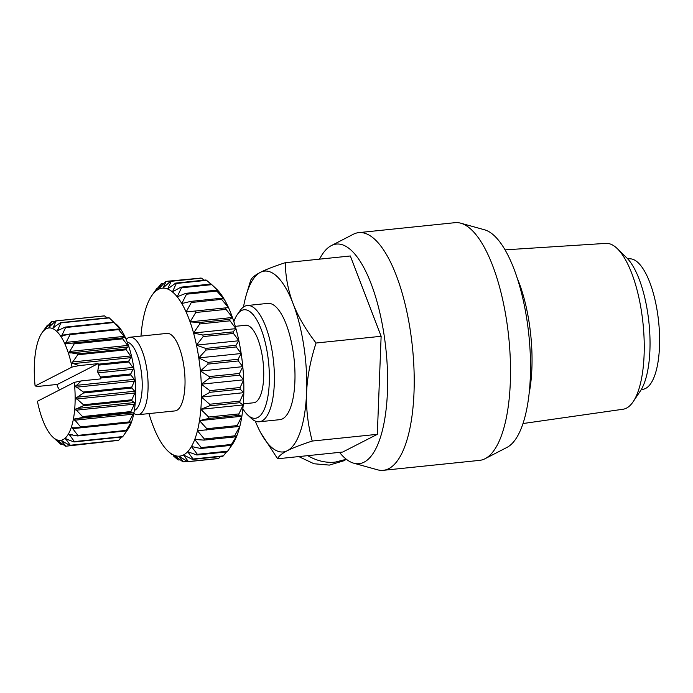 <?xml version="1.0" encoding="UTF-8"?>
<svg xmlns="http://www.w3.org/2000/svg" width="693" height="693" viewBox="0 0 693 693"><rect width="100%" height="100%" fill="white"/><g stroke="black" fill="none" stroke-linecap="round" stroke-linejoin="round"><path stroke-width="1.04" d="M339.518 452.373A110.386 38.479 -95.9 0 0 353.785 463.21L377.572 469.811A119.482 41.649 -95.9 0 0 383.298 470.322A119.482 41.649 -95.9 0 0 410.421 331.306A119.482 41.649 -95.9 0 0 358.723 232.631A119.482 41.649 -95.9 0 0 353.231 234.303L331.297 245.625A110.386 38.479 -95.9 0 0 319.542 259.156M353.785 463.21A110.386 38.479 -95.9 0 0 384.13 335.247A110.386 38.479 -95.9 0 0 331.297 245.625M383.298 470.322L479.599 460.369A119.482 41.649 -95.9 0 0 485.091 458.697L507.025 447.375A110.386 38.479 -95.9 0 0 527.009 320.487A110.386 38.479 -95.9 0 0 484.528 229.79L460.75 223.189A119.482 41.649 -95.9 0 0 455.024 222.678L358.723 232.631M485.091 458.697A119.482 41.649 -95.9 0 0 506.722 321.353A119.482 41.649 -95.9 0 0 460.75 223.189M627.537 258.671L630.431 258.827A65.584 22.86 84.1 0 1 658.35 319.187A65.584 22.86 84.1 0 1 645.625 388.426A65.584 22.86 84.1 0 1 643.892 389.102L641.103 389.847M246.413 294.447L250.641 280.422C251.602 277.884 254.842 275.199 260.377 272.34C266.008 269.482 274.298 266.268 285.256 262.699C285.559 277.044 288.175 290.696 293.087 303.647C298.103 316.58 305.76 329.703 316.06 343.018C310.403 360.412 307.242 377.009 306.575 392.818C306.003 408.61 307.891 424.688 312.231 441.051C301.273 444.62 292.983 447.834 287.352 450.693A90.913 31.687 -95.9 0 0 306.575 392.818A90.913 31.687 -95.9 0 0 303.846 346.171A90.913 31.687 -95.9 0 0 293.087 303.647A90.913 31.687 -95.9 0 0 260.377 272.34A90.913 31.687 -95.9 0 0 246.413 294.447A90.913 31.687 -95.9 0 0 243.512 306.982M505.041 249.852L605.925 243.382A83.377 29.063 84.1 0 1 617.35 248.683A83.377 29.063 84.1 0 1 643.009 323.362A83.377 29.063 84.1 0 1 633.168 401.706A83.377 29.063 84.1 0 1 626.472 408.134A83.377 29.063 84.1 0 1 623.068 409.234L522.998 423.536M633.168 401.706L640.384 390.973A72.6 25.312 -95.9 0 0 648.96 322.747A72.6 25.312 -95.9 0 0 626.611 257.718L617.35 248.683M247.825 415.116L251.325 418.39A58.437 20.374 -95.9 0 0 259.286 421.777A58.437 20.374 -95.9 0 0 261.954 420.972A58.437 20.374 -95.9 0 0 273.094 357.657A58.437 20.374 -95.9 0 0 247.271 305.518A58.437 20.374 -95.9 0 0 244.612 306.323A58.437 20.374 -95.9 0 0 240.168 310.464L237.413 314.388A54.548 19.014 84.1 0 1 241.554 310.516A54.548 19.014 84.1 0 1 267.637 354.816A54.548 19.014 84.1 0 1 257.744 417.524A54.548 19.014 84.1 0 1 247.825 415.116A54.548 19.014 84.1 0 1 242.853 408.714M247.271 305.518L267.853 303.387A58.437 20.374 84.1 0 1 293.676 355.526A58.437 20.374 84.1 0 1 282.536 418.849A58.437 20.374 84.1 0 1 279.877 419.655L259.286 421.777M134.347 410.412A34.416 11.998 -95.9 0 0 141.129 370.608A34.416 11.998 -95.9 0 0 127.295 342.203M235.282 326.342L245.643 325.268A38.964 13.583 84.1 0 1 262.5 357.449A38.964 13.583 84.1 0 1 253.655 402.78L243.295 403.846M133.818 413.383A38.964 13.583 -95.9 0 0 138.02 414.726A38.964 13.583 -95.9 0 0 146.864 369.395A38.964 13.583 -95.9 0 0 130.015 337.222A38.964 13.583 -95.9 0 0 126.169 339.397M78.95 365.618L98.051 363.643L57.493 384.407L38.392 386.382L35.1 385.975L72.011 367.082L78.95 365.618L71.985 363.019L77.755 354.781A62.985 21.959 -95.9 0 0 77.512 353.906L69.083 352.503L74.229 343.832A62.985 21.959 -95.9 0 0 73.934 343.07L65.584 343.364L70.114 334.615A62.985 21.959 -95.9 0 0 69.785 334L61.625 336.001L65.592 327.538A62.985 21.959 -95.9 0 0 65.237 327.096L57.398 330.743L60.854 322.903A62.985 21.959 -95.9 0 0 60.499 322.661L108.931 317.654A62.985 21.959 84.1 0 1 109.286 317.896L113.669 322.089A62.985 21.959 84.1 0 1 114.024 322.531L120.954 329.868L118.217 328.993A62.985 21.959 84.1 0 1 118.546 329.608L124.913 337.231L122.366 338.063A62.985 21.959 84.1 0 1 122.661 338.825L128.413 346.37L125.944 348.9A62.985 21.959 84.1 0 1 126.187 349.774L131.315 356.886L128.785 361.036A62.985 21.959 84.1 0 1 128.967 361.989L133.489 368.329L130.778 373.934A62.985 21.959 84.1 0 1 130.89 374.922L134.84 380.197L131.817 387.032L83.385 392.039L75.511 386.33L81.263 380.907L74.324 382.371L37.413 401.264A56.497 19.69 84.1 0 0 52.815 437.092L53.482 437.707M62.344 336.131L61.625 336.001M58.099 330.665L57.398 330.743M60.499 322.661L53.075 327.824L56.116 320.92A62.985 21.959 -95.9 0 0 55.769 320.885L48.856 327.356L51.585 321.682A62.985 21.959 -95.9 0 0 51.256 321.847L44.915 329.374L47.453 325.138A62.985 21.959 -95.9 0 0 47.159 325.511L42.03 332.761A56.497 19.69 84.1 0 1 72.011 367.082M53.751 327.538L53.075 327.824M53.915 438.115L60.672 444.196A62.985 21.959 -95.9 0 0 61.027 444.438L57.554 440.401L65.411 446.171A62.985 21.959 -95.9 0 0 65.757 446.214L61.772 440.861L69.941 445.417A62.985 21.959 -95.9 0 0 70.27 445.244L65.714 438.851L74.073 441.952A62.985 21.959 -95.9 0 0 74.368 441.588L69.205 434.442L77.633 435.94A62.985 21.959 -95.9 0 0 77.867 435.386L72.081 427.832L80.449 427.642A62.985 21.959 -95.9 0 0 80.622 426.923L74.229 419.308L82.398 417.411A62.985 21.959 -95.9 0 0 82.51 416.571L75.546 409.251L83.411 405.7A62.985 21.959 -95.9 0 0 83.446 404.764L75.979 398.094L83.429 393.018A62.985 21.959 -95.9 0 0 83.385 392.039M131.817 387.032A62.985 21.959 84.1 0 1 131.861 388.011L135.308 391.969L131.878 399.757A62.985 21.959 84.1 0 1 131.843 400.693L134.875 403.118L130.942 411.564A62.985 21.959 84.1 0 1 130.83 412.404L133.558 413.175L129.054 421.924A62.985 21.959 84.1 0 1 128.872 422.635L131.41 421.699L126.299 430.379A62.985 21.959 84.1 0 1 126.065 430.933L128.534 428.309L122.8 436.581A62.985 21.959 84.1 0 1 122.505 436.945L74.073 441.952M124.844 433.705L127.928 429.322A56.497 19.69 -95.9 0 0 133.879 368.381A56.497 19.69 -95.9 0 0 117.143 325L116.476 324.376M55.769 320.885L104.201 315.878A62.985 21.959 84.1 0 1 104.548 315.913L107.181 317.836M115.991 323.986L116.727 324.61M98.051 363.643L98.519 364.163A62.985 21.959 84.1 0 1 98.701 365.116L97.765 371.058A1.299 0.45 -95.9 0 0 97.774 372.028A1.299 0.45 -95.9 0 0 98.034 372.86L100.502 377.061A62.985 21.959 84.1 0 1 100.615 378.049L100.364 378.932L81.263 380.907M138.02 414.726L174.957 410.914A38.964 13.583 -95.9 0 0 183.801 365.583A38.964 13.583 -95.9 0 0 166.944 333.402L130.015 337.222M298.787 456.583L313.964 463.756L329.34 465.098L343.295 460.949L346.431 459.338M346.335 459.268L335.126 462.144C325.849 463.028 316.727 460.871 307.761 455.656M226.481 451.931L223.337 455.881L193.07 459.017L187.673 451.715L196.864 454.998L227.139 451.862A90.913 31.687 84.1 0 0 227.625 451.195L197.358 454.322L191.459 446.509L200.719 448.501L230.994 445.374L233.836 442.125L227.625 451.195L232.268 444.594A84.416 29.427 -95.9 0 0 233.836 442.125A84.416 29.427 -95.9 0 0 237.119 435.091A84.416 29.427 -95.9 0 0 239.821 426.394A84.416 29.427 -95.9 0 0 241.866 416.25A84.416 29.427 -95.9 0 0 243.208 404.92A84.416 29.427 -95.9 0 0 243.815 392.671A84.416 29.427 -95.9 0 0 243.676 379.816A84.416 29.427 -95.9 0 0 242.784 366.658A84.416 29.427 -95.9 0 0 241.164 353.525A84.416 29.427 -95.9 0 0 238.868 340.748A84.416 29.427 -95.9 0 0 235.932 328.638A84.416 29.427 -95.9 0 0 232.45 317.489A84.416 29.427 -95.9 0 0 228.491 307.579A84.416 29.427 -95.9 0 0 224.16 299.151A84.416 29.427 -95.9 0 0 219.56 292.411A84.416 29.427 -95.9 0 0 216.155 288.704L211.131 284.035L180.856 287.171L172.427 291.909A84.416 29.427 84.1 0 1 177.183 296.795A84.416 29.427 84.1 0 1 181.783 303.534A84.416 29.427 84.1 0 1 186.114 311.963A84.416 29.427 84.1 0 1 190.073 321.873A84.416 29.427 84.1 0 1 193.555 333.021A84.416 29.427 84.1 0 1 196.483 345.131A84.416 29.427 84.1 0 1 198.787 357.909A84.416 29.427 84.1 0 1 200.407 371.041A84.416 29.427 84.1 0 1 201.299 384.191A84.416 29.427 84.1 0 1 201.438 397.054A84.416 29.427 84.1 0 1 200.831 409.303A84.416 29.427 84.1 0 1 199.489 420.634A84.416 29.427 84.1 0 1 197.444 430.777A84.416 29.427 84.1 0 1 194.742 439.466A84.416 29.427 84.1 0 1 191.459 446.509A84.416 29.427 84.1 0 1 187.673 451.715A84.416 29.427 84.1 0 1 183.472 454.963A84.416 29.427 84.1 0 1 178.959 456.176A84.416 29.427 84.1 0 1 174.255 455.31A84.416 29.427 84.1 0 1 169.464 452.408A84.416 29.427 84.1 0 1 168.122 451.23A84.416 29.427 84.1 0 1 164.709 447.522A84.416 29.427 84.1 0 1 160.118 440.783A84.416 29.427 84.1 0 1 155.786 432.354A84.416 29.427 84.1 0 1 151.828 422.444A84.416 29.427 84.1 0 1 148.986 413.6M140.974 336.088A84.416 29.427 84.1 0 1 141.06 335.014A84.416 29.427 84.1 0 1 142.403 323.683A84.416 29.427 84.1 0 1 144.447 313.539A84.416 29.427 84.1 0 1 147.15 304.842A84.416 29.427 84.1 0 1 150.433 297.808A84.416 29.427 84.1 0 1 152.001 295.339A84.416 29.427 84.1 0 1 154.218 292.602A84.416 29.427 84.1 0 1 158.42 289.353A84.416 29.427 84.1 0 1 162.933 288.141A84.416 29.427 84.1 0 1 167.637 288.998A84.416 29.427 84.1 0 1 172.427 291.909L176.325 283.463L206.592 280.336L210.906 284.061M200.407 371.041L208.056 364.085L238.323 360.949L242.784 366.658L239.518 373.449L209.243 376.576L200.407 371.041L242.784 366.658M201.299 384.191L209.364 378.283L239.631 375.156L243.676 379.816L240.124 387.517L209.849 390.644L201.299 384.191L243.676 379.816M201.438 397.054L209.875 392.316L240.142 389.189L243.815 392.671L239.917 401.117L209.65 404.244L201.438 397.054L243.815 392.671M200.831 409.303L209.572 405.838L239.839 402.702L243.208 404.92L238.912 413.912L208.645 417.039L200.831 409.303L243.208 404.92M199.489 420.634L208.472 418.511L238.739 415.384L241.866 416.25L237.127 425.589L206.861 428.716L199.489 420.634L241.866 416.25M197.444 430.777L239.821 426.394L234.606 435.854L204.34 438.981L197.444 430.777M194.742 439.466L203.993 440.107L234.26 436.98L237.119 435.091L231.419 444.456L201.143 447.591L194.742 439.466M196.483 345.131L203.196 336.581L233.463 333.454L238.868 340.748L235.949 345.279L205.682 348.414L196.483 345.131L238.868 340.748M220.4 456.557L218.659 458.428L188.383 461.555L183.472 454.963L192.524 459.433L222.791 456.306A90.913 31.687 84.1 0 0 223.337 455.881M187.396 461.469L183.42 461.876L178.959 456.176L187.803 461.711L218.07 458.584A90.913 31.687 84.1 0 0 218.659 458.428M180.137 459.788L178.3 459.979L174.255 455.31L182.813 461.763A90.913 31.687 -95.9 0 0 183.42 461.876M173.371 455.873L177.677 459.598A90.913 31.687 -95.9 0 0 178.3 459.979M206.592 280.336A90.913 31.687 84.1 0 0 205.977 279.963L175.701 283.091L167.637 288.998L171.188 281.297L201.464 278.17A90.913 31.687 84.1 0 0 200.849 278.058L170.582 281.185L162.933 288.141L166.199 281.349A90.913 31.687 -95.9 0 0 165.618 281.514L158.42 289.353L161.478 283.628A90.913 31.687 -95.9 0 0 160.932 284.052L154.218 292.602L157.138 288.071L157.787 288.002M161.478 283.628L163.869 283.385M166.199 281.349L196.873 278.473M201.464 278.17L204.132 280.145M177.183 296.795L181.479 287.803L211.746 284.667L219.56 292.411L216.19 290.194L185.923 293.321L177.183 296.795M181.783 303.534L186.512 294.196L216.788 291.069L224.16 299.151L221.032 298.276L190.757 301.403L181.783 303.534M186.114 311.963L191.32 302.494L221.595 299.367L228.491 307.579L186.114 311.963L228.491 307.579M190.073 321.873L195.772 312.5L226.048 309.373L232.45 317.489L229.582 319.378L199.315 322.505L190.073 321.873L232.45 317.489M193.555 333.021L199.766 323.952L230.033 320.824L235.932 328.638L233.091 331.878L202.815 335.014L193.555 333.021L235.932 328.638M157.138 288.071A90.913 31.687 -95.9 0 0 156.644 288.747L152.001 295.339M199.766 323.952A90.913 31.687 -95.9 0 0 199.315 322.505M195.772 312.5A90.913 31.687 -95.9 0 0 195.261 311.218M191.32 302.494A90.913 31.687 -95.9 0 0 190.757 301.403M186.512 294.196A90.913 31.687 -95.9 0 0 185.923 293.321M181.479 287.803A90.913 31.687 -95.9 0 0 180.856 287.171M176.325 283.463A90.913 31.687 -95.9 0 0 175.701 283.091M171.188 281.297A90.913 31.687 -95.9 0 0 170.582 281.185M187.803 461.711A90.913 31.687 -95.9 0 0 188.383 461.555M192.524 459.433A90.913 31.687 -95.9 0 0 193.07 459.017M196.864 454.998A90.913 31.687 -95.9 0 0 197.358 454.322M203.196 336.581A90.913 31.687 -95.9 0 0 202.815 335.014M208.056 364.085A90.913 31.687 -95.9 0 0 207.848 362.378L198.787 357.909L205.986 350.069A90.913 31.687 -95.9 0 0 205.682 348.414M200.719 448.501A90.913 31.687 -95.9 0 0 201.143 447.591M203.993 440.107A90.913 31.687 -95.9 0 0 204.34 438.981M206.592 430.032A90.913 31.687 -95.9 0 0 206.861 428.716M208.472 418.511A90.913 31.687 -95.9 0 0 208.645 417.039M209.572 405.838A90.913 31.687 -95.9 0 0 209.65 404.244M209.875 392.316A90.913 31.687 -95.9 0 0 209.849 390.644M209.364 378.283A90.913 31.687 -95.9 0 0 209.243 376.576M205.986 350.069L236.252 346.942L241.164 353.525L238.115 359.251A90.913 31.687 84.1 0 1 238.323 360.949M238.115 359.251L207.848 362.378M229.582 319.378A90.913 31.687 84.1 0 1 230.033 320.824M225.528 308.082A90.913 31.687 84.1 0 1 226.048 309.373M221.032 298.276A90.913 31.687 84.1 0 1 221.595 299.367M216.19 290.194A90.913 31.687 84.1 0 1 216.788 291.069M211.131 284.035A90.913 31.687 84.1 0 1 211.746 284.667M235.949 345.279A90.913 31.687 84.1 0 1 236.252 346.942M233.091 331.878A90.913 31.687 84.1 0 1 233.463 333.454M231.419 444.456A90.913 31.687 84.1 0 1 230.994 445.374M234.606 435.854A90.913 31.687 84.1 0 1 234.26 436.98M237.127 425.589A90.913 31.687 84.1 0 1 236.867 426.905M238.912 413.912A90.913 31.687 84.1 0 1 238.739 415.384M239.917 401.117A90.913 31.687 84.1 0 1 239.839 402.702M240.124 387.517A90.913 31.687 84.1 0 1 240.142 389.189M198.787 357.909L241.164 353.525M239.518 373.449A90.913 31.687 84.1 0 1 239.631 375.156M59.511 389.951L57.346 386.278A62.985 21.959 84.1 0 1 57.233 385.291L57.493 384.407M74.324 382.371A56.497 19.69 84.1 0 1 52.815 437.092M35.1 385.975A56.497 19.69 84.1 0 1 42.03 332.761M128.785 361.036L98.519 364.163M61.772 440.861L62.5 441.146M65.714 438.851L66.433 438.929M69.205 434.442L69.898 434.312M72.081 427.832L72.748 427.503M48.856 327.356L49.428 326.94M98.701 365.116L128.967 361.989M100.615 378.049L130.89 374.922M121.414 437.066L118.702 440.237A62.985 21.959 84.1 0 1 118.373 440.41L69.941 445.417M114.631 440.8L65.757 446.214M83.429 393.018L131.861 388.011M131.878 399.757L83.446 404.764M83.411 405.7L131.843 400.693M130.942 411.564L82.51 416.571M82.398 417.411L130.83 412.404M129.054 421.924L80.622 426.923M80.449 427.642L128.872 422.635M126.299 430.379L77.867 435.386M77.633 435.94L126.065 430.933M122.8 436.581L74.368 441.588M118.702 440.237L70.27 445.244M62.777 444.256L61.027 444.438M47.453 325.138L48.553 325.026M51.585 321.682L55.327 321.292M56.116 320.92L104.548 315.913M60.854 322.903L109.286 317.896M113.669 322.089L65.237 327.096M65.592 327.538L114.024 322.531M118.217 328.993L69.785 334M70.114 334.615L118.546 329.608M122.366 338.063L73.934 343.07M74.229 343.832L122.661 338.825M125.944 348.9L77.512 353.906M77.755 354.781L126.187 349.774M130.778 373.934L100.502 377.061M233.853 321.665A54.548 19.014 84.1 0 1 237.413 314.388M517.229 278.144A87.838 30.613 84.1 0 1 529.14 393.347M277.607 458.775L260.707 432.787A90.913 31.687 -95.9 0 0 287.352 450.693C281.817 453.543 278.569 456.237 277.607 458.775L342.689 452.044L377.313 434.329L381.133 336.287L350.337 255.977L285.256 262.699M255.31 421.11A90.913 31.687 -95.9 0 0 260.707 432.787M316.06 343.018L381.133 336.287M312.231 441.051L377.313 434.329M131.263 357.631L72.661 363.695M128.396 346.95L69.785 353.014M124.905 337.63L66.294 343.693M62.578 441.19L61.868 441.268M67.29 439.275L65.861 439.423M72.41 434.857L69.413 435.161M130.968 422.609L72.358 428.672M133.186 414.171L74.584 420.227M134.581 404.149L75.97 410.204M135.092 392.983L76.481 399.038M134.685 381.159L76.083 387.222M133.394 369.204L98.034 372.86M133.117 367.403L97.765 371.058M134.546 379.34L75.935 385.395M135.083 391.207L76.481 397.271M134.719 402.503L76.109 408.567M133.454 412.733L74.844 418.789M54.271 327.157L53.092 327.278M59.832 329.79L57.441 330.033M120.322 329.097L118.901 329.244M67.983 334.511L61.712 335.152M124.324 336.356L65.722 342.411M127.893 345.435L69.291 351.49M130.873 355.933L72.263 361.997M168.122 451.23L171.708 454.582"/></g></svg>
